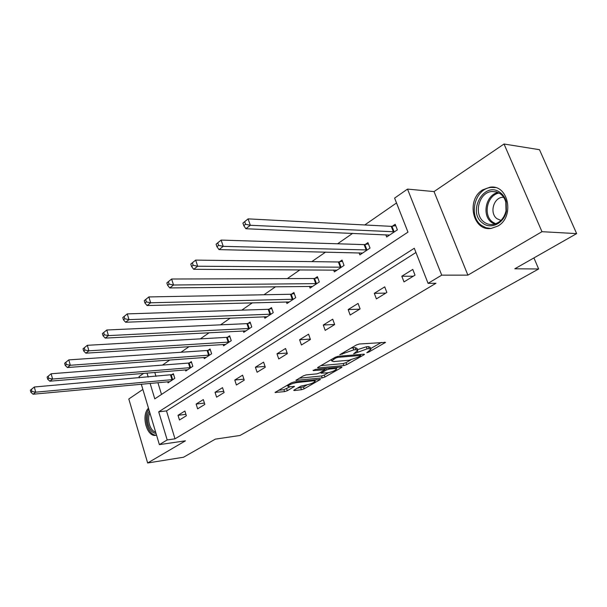 <?xml version="1.0" encoding="UTF-8"?>
<svg xmlns="http://www.w3.org/2000/svg" width="607" height="607" viewBox="0 0 607 607"><rect width="100%" height="100%" fill="white"/><g stroke="black" fill="none" stroke-linecap="round" stroke-linejoin="round"><path stroke-width="0.91" d="M366.772 352.743L368.79 352.075L385.536 342.378L359.329 344.002L356.317 345.004L339.776 354.754L353.798 349.86L355.975 349.693L357.773 350.436L353.661 353.813L367.114 348.828L369.231 348.668L370.938 349.374L366.772 352.743M497.854 226.054C515.024 216.745 508.37 184.149 490.054 187.191L482.648 189.87C465.865 199.733 472.777 231.555 491.169 228.429L497.854 226.054M294.243 389.937L293.742 390.354L294.349 390.529L301.436 389.732L304.145 388.829L320.413 379.443L294.084 381.947L291.261 382.888L275.062 392.448L284.577 391.636L287.323 390.718L294.501 386.447L289.501 386.735L287.809 386.227C289.425 384.603 292.384 383.389 296.679 382.577L313.629 380.794L315.2 381.279C313.576 382.88 310.655 384.087 306.444 384.899L300.913 386.12L294.243 389.937M415.954 252.482L166.5 410.909L174.998 438.823L167.191 439.946L159.383 444.627L141.302 384.201M576.65 233.612L541.968 231.692L504.03 144.011L539.494 149.701L576.65 233.612L514.804 268.795L538.644 268.977L240.038 435.462L215.356 439.134L183.534 457.23L147.653 462.989L185.446 440.819L159.383 444.627M504.03 144.011L434.028 191.584L467.891 275.146L541.968 231.692M467.891 275.146L441.721 275.153L428.072 283.34L414.293 248.263L158.7 411.827L167.191 439.946M174.998 438.823L435.955 283.272L428.072 283.34M343.903 365.558L346.718 364.617L363.851 354.875L364.481 354.367L363.942 354.154L338.213 356.286L335.261 357.265L318.106 367.258L317.537 367.736L318.144 367.948L343.903 365.558L343.19 363.585L346.005 362.652L350.725 359.951M341.392 367.652L324.98 376.985L322.218 377.903L295.837 380.361L303.318 375.87L306.178 374.914L316.786 373.866L319.608 372.926L324.874 369.746L313.235 370.596L315.215 369.443L341.415 366.977L341.969 367.174L341.392 367.652L341.157 367M142.865 389.436L128.805 398.989L147.653 462.989M538.644 268.977L533.925 257.914M412.783 269.417L401.819 276.231L404.012 281.914L415.013 275.146L412.783 269.417M384.724 286.861L374.307 293.325L376.401 298.894L386.849 292.468L384.724 286.861M358.069 303.424L348.168 309.578L350.163 315.025L360.095 308.917L358.069 303.424M332.712 319.176L323.288 325.033L325.2 330.375L334.654 324.563L332.712 319.176M308.576 334.176L299.592 339.761L301.421 344.996L310.435 339.457L308.576 334.176M285.556 348.479L276.989 353.805L278.742 358.949L287.339 353.661L285.556 348.479M263.59 362.136L255.41 367.22L257.087 372.258L265.297 367.212L263.59 362.136M242.603 375.172L234.78 380.035L236.396 384.99L244.242 380.157L242.603 375.172M222.526 387.653L215.037 392.304L216.593 397.16L224.104 392.539L222.526 387.653M203.315 399.596L196.137 404.05L197.632 408.822L204.832 404.399L203.315 399.596M184.9 411.038L178.018 415.309L179.46 419.998L186.357 415.757L184.9 411.038M396.515 202.973L364.761 224.962M352.682 233.331L337.598 243.779M325.633 252.064L311.816 261.632M299.972 269.842L287.316 278.605M275.593 286.732L263.992 294.759M252.391 302.794L241.768 310.154M230.296 318.098L220.569 324.836M209.225 332.697L200.325 338.858M189.103 346.627L180.969 352.265M169.877 359.951L162.456 365.095M154.793 372.41L156.007 376.393M157.911 382.66L161.492 394.444M385.817 234.757L386.682 236.988L397.365 229.863L395.195 224.287L392.304 226.236M359.094 252.831L359.868 254.879L370.02 248.104L367.948 242.641L365.194 244.492M333.675 270.009L334.366 271.89L344.025 265.449L342.045 260.092L339.427 261.852M309.464 286.345L310.086 288.082L319.29 281.952L317.393 276.693L314.904 278.37M286.383 301.907L286.944 303.523L295.715 297.673L293.902 292.521L291.527 294.122M264.356 316.755L264.864 318.258L273.241 312.666L271.496 307.612L269.235 309.138M243.301 330.921L243.771 332.325L251.768 326.991L250.099 322.029L247.937 323.485M223.171 344.473L223.596 345.785L231.252 340.679L229.651 335.808L227.579 337.204M203.899 357.432L204.286 358.661L211.615 353.775L210.075 348.987L208.095 350.322M185.423 369.845L185.788 371.006L192.814 366.325L191.326 361.62L189.43 362.903M167.714 381.75L168.048 382.842L174.786 378.343L173.359 373.722L171.531 374.951M139.398 377.842L139.026 376.606L143.7 373.335M150.111 383.381L154.785 398.86L407.965 232.14L394.603 198.102L407.509 189.096L441.721 275.153M434.028 191.584L407.509 189.096M147 373.062L148.207 377.076M166.5 410.909L158.7 411.827M401.819 276.231L413.276 276.215M374.307 293.325L385.809 293.105M348.168 309.578L359.701 309.16M323.288 325.033L334.624 324.464M299.592 339.761L310.298 339.078M276.989 353.805L287.126 353.039M255.41 367.22L265.024 366.385M234.78 380.035L243.915 379.155M215.037 392.304L223.733 391.378M196.137 404.05L204.422 403.101M178.018 415.309L185.917 414.338M148.48 408.185C140.786 415.325 146.924 437.632 156.022 435.272L156.545 435.151M370.733 348.805L370.194 347.356L368.479 346.635L369.231 348.668M357.485 349.655L366.37 346.794L368.479 346.635M357.553 349.844L357.022 348.38L355.224 347.636L355.975 349.693M350.937 348.137L355.224 347.636M370.649 348.577L381.462 342.409M320.936 365.611L343.19 363.585M360.285 355.96L360.717 355.603L360.338 355.459L337.75 357.356L335.694 358.039L331.665 360.877L333.554 361.59L349.002 360.232L358.153 357.174L360.285 355.96M337.841 367.311L336.27 368.206M328.448 372.675L324.297 375.043L324.98 376.985M299.281 378.214L321.535 375.968L324.297 375.043M327.56 372.804C331.854 372 334.859 370.748 336.574 369.048L335.056 368.517L329.146 369.079L326.308 370.027L321.057 373.191L327.56 372.804M278.545 390.293L283.917 389.694L290.351 386.644M297.24 388.222L303.485 386.925L307.248 384.777M314.896 380.414L316.262 379.633M242.906 223.095L243.794 225.66L245.569 224.271L244.682 221.699L242.906 223.095L248.104 218.869L250.327 225.28L245.873 228.74L389.542 235.084M395.726 225.637L391.242 226.35L248.104 218.869L244.682 221.699M394.467 231.798L250.327 225.28L245.569 224.271M245.873 228.74L243.794 225.66M482.823 223.201C466.601 212.238 484.12 180.302 500.115 192.472C503.036 194.604 505.047 197.609 506.155 201.478L506.413 211.13C504.22 223.247 490.934 229.81 482.823 223.201M500.198 193.701L496.253 191.835L491.951 191.501C478.748 192.207 473.149 214.772 484.196 222.124C486.791 224.021 489.674 224.802 492.846 224.469C499.576 223.217 503.969 218.71 506.026 210.948L505.79 202.032C504.766 198.451 502.899 195.674 500.198 193.701M500.972 220.409L497.148 218.808C489.295 213.656 493.271 197.768 502.619 197.275L503.605 197.229M495.373 187.601L491.238 187.449C474.841 188.322 467.898 216.289 481.563 225.44L485.941 227.731L490.782 228.467M148.791 409.239C142.645 417.115 148.283 436.19 156.53 435.098M155.976 433.231C149.087 433.61 144.474 418.033 149.345 411.076M149.876 412.859C146.621 419.323 150.104 431.069 155.627 432.063M216.084 244.189L216.919 246.692L218.596 245.38L217.754 242.868L216.084 244.189L221.123 240.084L223.232 246.351L219.036 249.614L362.584 253.066M368.426 243.915L364.147 244.621L221.123 240.084L217.754 242.868M367.258 249.947L223.232 246.351L218.596 245.38M219.036 249.614L216.919 246.692M190.78 264.083L191.569 266.534L193.155 265.297L192.358 262.846L190.78 264.083L195.666 260.107L197.67 266.23L193.709 269.311L336.953 270.161M342.485 261.283L338.387 261.981L195.666 260.107L192.358 262.846M341.4 267.194L197.67 266.23L193.155 265.297M193.709 269.311L191.569 266.534M166.864 282.885L167.615 285.282L169.118 284.114L168.359 281.716L166.864 282.885L171.614 279.023L173.519 285.009L169.77 287.923L312.552 286.443M317.795 277.824L313.872 278.514L171.614 279.023L168.359 281.716M316.786 283.613L173.519 285.009L169.118 284.114M169.77 287.923L167.615 285.282M144.231 300.685L144.952 303.03L146.363 301.922L145.642 299.57L144.231 300.685L148.852 296.929L150.657 302.787L147.114 305.549L289.296 301.952M294.281 293.583L290.51 294.266L148.852 296.929L145.642 299.57M293.333 299.259L150.657 302.787L146.363 301.922M147.114 305.549L144.952 303.03M122.773 317.552L123.464 319.843L124.807 318.796L124.116 316.497L122.773 317.552L127.273 313.895L128.995 319.631L125.634 322.249L267.11 316.755M271.845 308.614L268.226 309.289L127.273 313.895L124.116 316.497M270.965 314.183L128.995 319.631L124.807 318.796M125.634 322.249L123.464 319.843M102.408 333.562L103.069 335.808L104.343 334.814L103.683 332.56L102.408 333.562L106.786 330.003L108.441 335.618L105.239 338.107L245.918 330.898M250.418 322.977L246.935 323.637L106.786 330.003L103.683 332.56M249.598 328.44L108.441 335.618L104.343 334.814M105.239 338.107L103.069 335.808M83.053 348.782L83.683 350.983L84.897 350.034L84.267 347.826L83.053 348.782L87.325 345.315L88.903 350.808L85.86 353.175L225.652 344.412M229.947 336.71L226.586 337.363L87.325 345.315L84.267 347.826M229.173 342.067L88.903 350.808L84.897 350.034M85.86 353.175L83.683 350.983M64.638 363.267L65.237 365.422L66.398 364.519L65.791 362.356L64.638 363.267L68.796 359.883L70.306 365.27L67.415 367.523L206.251 357.356M210.348 349.844L207.116 350.489L68.796 359.883L65.791 362.356M209.627 355.103L70.306 365.27L66.398 364.519M67.415 367.523L65.237 365.422M47.088 377.061L47.665 379.178L48.765 378.313L48.188 376.196L47.088 377.061L51.147 373.76L52.597 379.041L49.835 381.188L187.669 369.746M191.584 362.432L188.458 363.069L51.147 373.76L48.188 376.196M190.909 367.592L52.597 379.041L48.765 378.313M49.835 381.188L47.665 379.178M30.35 390.225L30.904 392.297L31.951 391.469L31.397 389.398L30.35 390.225L34.311 387L35.699 392.183L33.066 394.231L169.854 381.636M173.594 374.504L34.311 387L31.397 389.398M172.957 379.565L35.699 392.183L31.951 391.469M33.066 394.231L30.904 392.297M368.495 351.286L368.79 352.075M341.946 353.373L342.257 354.222M355.406 352.318L355.702 353.13M366.37 346.794L367.114 348.828M357.394 350.945L357.758 351.954M353.054 347.796L353.798 349.86M344.002 352.174L344.313 353.024M384.588 342.181L384.868 342.925M317.939 367.356L318.144 367.948M363.601 354.177L363.851 354.875M346.005 362.652L346.718 364.617M359.981 354.48L360.338 355.459M337.416 356.423L337.75 357.356M335.39 357.197L335.694 358.039M333.258 358.433L333.562 359.276M321.535 375.968L322.218 377.903M296.262 379.974L296.466 380.559M323.956 368.616L324.282 369.542M313.091 370.179L313.235 370.596M334.73 367.607L335.056 368.517M328.819 368.161L329.146 369.079M325.754 368.449L326.308 370.027M321.338 371.932L321.611 372.728M313.333 379.936L313.629 380.794M296.383 381.704L296.679 382.577M293.78 386.272L293.985 386.871M286.663 388.784L287.323 390.718M283.917 389.694L284.577 391.636M275.517 392.054L275.707 392.63M319.661 379.276L319.874 379.883M303.485 386.925L304.145 388.829M300.784 387.827L301.436 389.732M294.16 389.99L294.349 390.529M391.963 226.29L394.125 231.859M391.242 226.35L393.404 231.92M494.561 224.142L491.852 222.61C481.442 215.69 485.737 194.672 498.135 192.51M499.182 193.049C487.042 194.862 482.641 215.439 492.831 222.2L495.714 223.778M364.86 244.553L366.924 250.008M364.147 244.621L366.211 250.076M339.101 261.913L341.073 267.262M338.387 261.981L340.36 267.33M314.578 278.438L316.467 283.681M313.872 278.514L315.761 283.757M291.208 294.183L293.014 299.327M290.51 294.266L292.316 299.41M268.916 309.206L270.646 314.251M268.226 309.289L269.956 314.343M247.626 323.546L249.287 328.501M246.935 323.637L248.597 328.599M227.268 337.264L228.869 342.128M226.586 337.363L228.186 342.227M207.791 350.391L209.324 355.171M207.116 350.489L208.649 355.27M189.134 362.963L190.606 367.66M188.458 363.069L189.938 367.759M171.242 375.02L172.661 379.633M170.575 375.126L172.001 379.739M360.3 354.45L360.672 355.49M331.217 359.617L331.665 360.877M324.457 368.57L324.813 369.587M336.012 367.485L336.422 368.624M320.739 372.273L321.057 373.191M314.676 379.8L315.063 380.893M287.43 385.119L287.809 386.227M502.619 197.275L503.704 197.381M496.776 191.987L491.951 191.501M505.79 202.032L506.155 201.478M506.026 210.948L506.413 211.13"/></g></svg>
